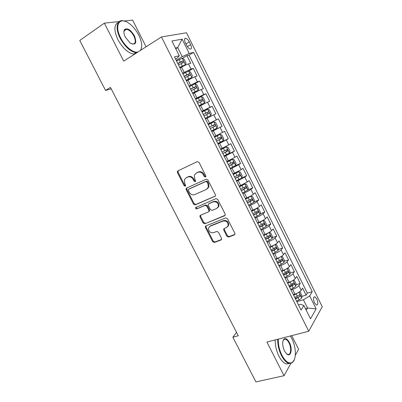 <?xml version="1.0" encoding="UTF-8"?>
<svg xmlns="http://www.w3.org/2000/svg" width="402" height="402" viewBox="0 0 402 402"><rect width="100%" height="100%" fill="white"/><g stroke="black" fill="none" stroke-linecap="round" stroke-linejoin="round"><path stroke-width="0.6" d="M205.457 176.996L205.864 176.523L205.789 175.759L199.025 162.368L197.281 161.629L177.88 170.895L177.362 171.463L177.453 172.634L184.111 185.684L185.292 186.201L185.664 185.784L184.734 183.317L184.428 179.694L186.131 177.8L187.739 177.051C189.94 176.322 191.764 177.111 193.196 179.423L194.065 181.126L195.261 181.649L195.653 181.207L194.714 178.724L194.392 175.141L196.171 173.126L197.814 172.363C200.065 171.614 201.915 172.408 203.367 174.744L204.241 176.468L205.457 176.996M316.796 298.993L314.806 296.771C313.173 297.098 313.073 299.143 314.515 302.917L316.495 305.133C318.133 304.791 318.233 302.746 316.796 298.993M226.914 236.281L228.648 237.074L234.326 234.909L234.969 234.155L234.833 233.25L227.482 218.693L225.733 217.909L205.924 225.889L205.347 226.542L205.467 227.527L212.708 241.718L214.402 242.501L221.06 239.964L221.668 239.265L221.542 238.336L218.427 232.21L216.713 231.426L213.412 232.723C210.151 232.999 208.527 231.436 208.543 228.024L210.115 226.246L223.16 221.02C226.421 220.673 228.095 222.211 228.165 225.628L226.487 227.592L224.281 228.457L223.663 229.175L223.788 230.115L226.914 236.281L227.467 235.768L229.195 236.557L234.889 234.386M119.293 21.542L104.359 23.16L123.71 61.124L161.453 36.949L308.736 331.238L266.903 342.052L284.058 375.704L255.913 381.9L232.864 337.218L238.28 335.74L110.46 87.395L105.55 90.435L111.213 88.857M104.359 23.16L79.762 40.441L105.55 90.435M214.879 196.437L215.482 195.734L215.366 194.709L207.899 179.935L206.156 179.186L186.623 188.051L186.091 188.649L186.191 189.754L193.538 204.151L195.226 204.904L215.271 196.141M217.728 199.387L225.135 214.05L225.261 215.015L224.638 215.743L204.849 223.773L203.156 222.999L200.04 216.894L199.925 215.874L200.492 215.236L208.392 211.939L208.98 211.271L208.864 210.261L206.774 206.151L205.06 205.387L196.859 208.874C195.99 208.96 195.568 208.537 195.598 207.613L215.98 198.618L217.728 199.387M295.199 298.359L295.52 298.269M301.852 296.4L306.093 295.148L302.606 288.133L301.198 290.299L298.852 285.581C297.611 287.103 295.515 288.375 292.571 289.39L290.958 289.877M295.988 284.767L300.269 283.445L296.766 276.4L295.319 278.486L292.957 273.747C291.686 275.219 289.581 276.481 286.646 277.526L285.038 278.038M290.093 273.079L294.42 271.687L290.897 264.606L289.41 266.621L287.038 261.858C285.737 263.28 283.621 264.531 280.691 265.606L279.088 266.139M284.164 261.345L288.546 259.878L285.008 252.763L283.47 254.697L281.088 249.913C279.757 251.285 277.631 252.526 274.712 253.637L273.114 254.19M278.209 249.562L282.641 248.014L279.088 240.868L277.506 242.718L275.114 237.914C273.752 239.24 271.616 240.471 268.702 241.607L267.114 242.18M272.219 237.728L276.712 236.095L273.144 228.914L271.516 230.688L269.109 225.859C267.722 227.13 265.571 228.356 262.667 229.522L261.084 230.115M266.204 225.839L270.757 224.12L267.169 216.909L265.496 218.598L263.079 213.748C261.657 214.969 259.501 216.181 256.602 217.381L255.024 218M260.149 213.904L264.772 212.09L261.169 204.844L259.446 206.452L257.019 201.578C255.571 202.749 253.401 203.955 250.506 205.186L248.938 205.824M254.064 201.92L258.762 200.005L255.139 192.729L253.371 194.251L250.933 189.357C249.451 190.473 247.27 191.669 244.386 192.935L242.823 193.593M247.944 189.885L252.722 187.865L249.084 180.553L247.265 181.995L244.818 177.076L236.677 181.302M236.381 180.704L246.652 175.669L242.999 168.322L241.135 169.679L238.672 164.735L230.507 168.956M234.426 166.202L240.557 163.413L236.889 156.036L234.974 157.308L232.502 152.338L224.306 156.549M224.03 155.996L234.431 151.107L230.743 143.69L228.783 144.876L226.301 139.886L218.075 144.087M217.919 143.775L228.281 138.735L224.577 131.288L222.562 132.384L220.065 127.374L211.814 131.565M211.784 131.499L222.1 126.313L218.376 118.826L208.085 124.107M208.045 124.022L216.316 119.836L213.809 114.801L215.889 113.826L212.15 106.309L201.904 111.736M201.739 111.404L210.035 107.228L207.517 102.168L209.648 101.284L205.889 93.731L195.694 99.314M195.402 98.731L203.729 94.56L201.196 89.475L203.382 88.681L199.603 81.093L193.789 84.38M189.035 85.993L197.392 81.832L194.844 76.727L197.08 76.023L193.287 68.395L191.02 69.043L182.634 73.194M188.608 71.124L193.287 68.395M301.198 290.299C299.967 291.842 297.882 293.118 294.932 294.118L293.319 294.601M295.319 278.486C294.058 279.983 291.958 281.244 289.018 282.279L287.41 282.782M289.41 266.621C288.118 268.064 286.008 269.32 283.073 270.38L281.475 270.903M283.47 254.697C282.154 256.094 280.033 257.335 277.104 258.431L275.511 258.973M277.506 242.718C276.159 244.064 274.028 245.3 271.109 246.426L269.516 246.989M271.516 230.688C270.139 231.979 267.993 233.205 265.084 234.361L263.501 234.949M265.496 218.598C264.089 219.844 261.933 221.06 259.029 222.246L257.451 222.854M259.446 206.452C258.009 207.643 255.843 208.849 252.948 210.07L251.376 210.698M253.371 194.251C251.903 195.392 249.722 196.588 246.838 197.839L245.27 198.493M247.265 181.995L239.14 186.226M241.135 169.679L232.979 173.9M234.974 157.308L226.788 161.519M228.783 144.876L220.572 149.077M222.562 132.384L214.321 136.579M213.809 114.801L205.528 118.982M207.517 102.168L199.206 106.344M201.196 89.475L192.859 93.641M194.844 76.727L186.478 80.882M185.337 42.652L186.749 45.501C187.845 47.542 189.01 48.732 190.246 49.079C191.714 48.979 191.849 47.516 190.648 44.692L189.257 41.878C188.161 39.828 186.985 38.627 185.729 38.275C184.267 38.371 184.136 39.828 185.337 42.652M161.453 36.949L186.513 32.768L322.238 306.706L308.736 331.238M306.093 295.148L307.339 293.143L312.253 291.686L193.583 52.406L189.211 53.431L182.262 56.682L176.207 60.335M312.253 291.686L309.686 295.907L316.128 308.872L310.51 318.806L303.862 305.475L301.058 310.078L174.483 56.883L179.272 55.762L171.92 41.024L182.111 39.145L189.211 53.431M307.339 293.143L189.04 55.139L186.94 55.642L190.754 63.3L188.468 63.913C186.664 64.481 184.362 65.566 181.563 67.174L180.071 68.059M197.392 81.832L199.603 81.093M203.729 94.56L205.889 93.731M210.035 107.228L212.15 106.309M216.316 119.836L218.376 118.826M222.1 126.313L220.065 127.374M228.281 138.735L226.301 139.886M234.431 151.107L232.502 152.338M240.557 163.413L238.672 164.735M246.652 175.669L244.818 177.076M252.722 187.865L250.933 189.357M258.762 200.005L257.019 201.578M264.772 212.09L263.079 213.748M270.757 224.12L269.109 225.859M276.712 236.095L275.114 237.914M282.641 248.014L281.088 249.913M288.546 259.878L287.038 261.858M294.42 271.687L292.957 273.747M300.269 283.445L298.852 285.581M305.435 308.63L307.55 308.032L303.425 299.756L296.852 301.666M182.262 56.682L177.724 47.577L175.428 48.054M175.785 48.773L177.724 47.577L182.111 39.145M175.543 59.009L177.513 57.818L179.272 55.762M146.082 46.793L132.625 20.1L124.313 20.999M284.058 375.704L290.827 363.423M295.324 355.257L298.611 349.293L291.726 335.635M236.537 332.348L232.864 337.218M306.239 310.243L307.55 308.032L316.128 308.872M298.47 304.902L300.611 304.284L303.862 305.475M182.387 58.38L186.94 55.642M189.04 55.139L193.583 52.406M198.935 105.801L204.462 102.942L198.884 105.701M292.349 283.45L292.616 285.003L289.259 286.48M303.425 299.756L309.686 295.907M205.809 176.659L204.849 176.071L203.975 174.347C202.528 172.016 200.683 171.222 198.432 171.971L197.814 172.363M196.126 173.146L198.432 171.971M186.769 177.403L188.372 176.654C190.573 175.925 192.387 176.714 193.819 179.021L194.684 180.724L195.613 181.307M178.237 170.724L178.101 172.247L184.749 185.272L185.639 185.855M186.88 187.935L186.819 189.337L194.151 203.703L195.834 204.457L215.336 196.05M207.045 182.021L205.824 181.493L188.669 189.236L188.292 189.659L188.362 190.427L189.267 192.206C190.684 194.488 192.488 195.287 194.689 194.603L206.442 189.402L208.321 187.231L207.96 183.835L207.045 182.021L207.643 181.609L206.427 181.081L205.824 181.493M189.111 188.94L206.427 181.081M207.306 188.85L208.919 186.809L208.563 183.418L207.96 183.835M207.643 181.609L208.563 183.418M225.155 215.286L204.849 223.773M200.623 215.181L200.638 216.422L203.749 222.517L205.437 223.291M208.98 211.477L209.568 210.804L209.452 209.799L207.367 205.693L205.653 204.935L196.859 208.874M196.246 207.065L196.206 207.161C196.181 208.08 196.598 208.502 197.467 208.422M216.733 208.462L218.366 206.568C218.366 203.035 216.708 201.462 213.382 201.839L208.779 203.804L208.191 204.477L208.306 205.497L210.397 209.618L212.12 210.387L216.733 208.462M217.668 207.819L218.939 206.105C218.944 202.583 217.286 201.01 213.97 201.392L213.382 201.839M208.97 203.653L213.97 201.392M224.306 228.447L224.346 229.612L227.467 235.768M227.577 226.813L228.718 225.13C228.648 221.718 226.984 220.185 223.723 220.532L223.16 221.02M209.708 226.447L210.693 225.753L223.723 220.532M206.015 225.849L206.055 227.035L213.276 241.2L214.969 241.984L221.602 239.456L221.06 239.964M179.83 67.576L185.402 64.712L186.031 63.094L184.121 59.25L182.196 58.285L176.518 60.953M185.402 64.712L179.734 67.39M178.513 64.948L183.568 62.476C183.995 61.853 183.784 61.33 182.935 60.903L177.739 63.4M177.84 63.601L181.428 61.802L182.377 62.622M140.419 50.421C142.534 47.004 141.986 41.919 138.765 35.17C136.152 30.125 132.881 26.17 128.952 23.301C119.615 16.211 113.942 25.246 120.675 37.914C124.967 46.577 133.333 53.285 137.911 52.029M136.826 52.722L135.982 52.697C130.213 51.556 124.932 46.712 120.133 38.155C115.168 28.678 116.6 19.929 122.655 20.683L125.55 21.442M134.409 35.828C137.082 43.185 135.655 45.582 130.127 43.009L125.364 37.2C123.741 33.788 123.459 31.235 124.519 29.542C127.419 27.688 130.71 29.783 134.409 35.828M129.811 42.888L132.66 44.13C135.65 43.788 136.057 41.099 133.891 36.064C131.69 32.09 129.223 29.828 126.479 29.281L124.484 30.095L123.881 32.085M134.6 54.149L133.755 54.124C127.972 53.009 122.685 48.185 117.892 39.657C113.726 30.396 113.907 24.643 118.429 22.396M124.836 29.728L125.459 29.969M141.685 46.441L140.881 50.124M278.284 339.112C278.124 344.544 279.335 349.926 281.918 355.257C285.5 361.725 288.953 364.106 292.279 362.413C296.651 359.795 296.254 346.981 291.777 338.459L290.365 335.987M294.324 359.715L292.068 362.88L288.912 363.368C286.249 362.574 283.762 359.971 281.445 355.559C278.842 350.197 277.601 344.765 277.717 339.258M289.395 342.514C292.993 349.152 290.686 358.182 286.38 353.649L284.465 350.916C282.164 345.368 282.068 341.373 284.184 338.921C285.882 338.072 287.621 339.268 289.395 342.514M286.541 353.8L287.731 354.418C290.953 355.468 291.676 347.906 288.943 342.8C287.862 340.735 286.696 339.514 285.435 339.147L283.983 339.388L283.033 340.655M289.535 363.483L286.4 363.946C283.732 363.162 281.239 360.569 278.928 356.167C276.33 350.82 275.094 345.398 275.224 339.901M186.221 80.37L191.784 77.516L192.392 75.852L190.488 72.028L188.598 71.119L182.945 73.817M191.784 77.516L186.151 80.224M184.935 77.792L189.97 75.305C190.387 74.687 190.181 74.164 189.352 73.742L184.166 76.249M184.242 76.41L187.845 74.616L188.774 75.46M192.588 93.098L198.141 90.259L198.719 88.551L196.824 84.747L194.965 83.892L189.347 86.616M198.141 90.259L192.533 92.993M191.322 90.571L196.342 88.078C196.749 87.455 196.548 86.932 195.739 86.515L190.558 89.038M190.618 89.159L194.226 87.365L195.136 88.239M204.462 102.942L205.02 101.193L203.131 97.405L201.307 96.606L195.714 99.354M197.683 103.289L202.678 100.791C203.08 100.163 202.884 99.646 202.095 99.229L196.92 101.766M196.96 101.847L200.578 100.053L201.472 100.967M205.226 118.379L210.759 115.565L211.291 113.771L209.412 110.002L207.613 109.259L202.05 112.032M210.759 115.565L205.211 118.349M204.01 115.952L208.99 113.439C209.382 112.816 209.191 112.294 208.417 111.887L203.251 114.434M203.271 114.475L206.899 112.686L207.779 113.65M211.502 130.936L217.025 128.127L217.527 126.293L215.658 122.545L213.894 121.856L208.362 124.65M210.311 128.55L215.271 126.032C215.653 125.404 215.467 124.886 214.713 124.479L209.553 127.042M209.558 127.047L213.191 125.253C214.075 125.615 214.236 126.143 213.673 126.841L210.306 128.55M217.768 143.469L223.256 140.635L223.738 138.755L221.879 135.027L220.145 134.389L214.638 137.213M220.145 134.389L214.623 137.182M216.577 141.092L221.522 138.564L220.979 137.017L215.829 139.589M220.979 137.017L219.452 137.765C220.316 138.127 220.472 138.655 219.919 139.353L216.557 141.052M223.999 155.941L229.462 153.082L229.924 151.162L228.07 147.449L226.366 146.866L220.889 149.71M226.366 146.866L220.854 149.644M222.819 153.574L227.743 151.041L227.21 149.494L222.07 152.077M225.748 150.217C226.542 150.629 226.673 151.157 226.135 151.8L222.778 153.499M230.205 168.353L235.642 165.468L236.074 163.508L234.23 159.81L232.557 159.282L227.105 162.152M232.557 159.282L227.055 162.051M229.029 165.996L233.934 163.453L233.416 161.911L228.286 164.508M232.019 162.624C232.738 163.081 232.838 163.604 232.316 164.192L228.974 165.885M241.788 177.8L242.2 175.8L240.366 172.116L238.718 171.644L233.296 174.533M238.718 171.644L233.23 174.398M235.21 178.362L240.094 175.81L239.592 174.272L234.472 176.88M238.24 174.976C238.904 175.463 238.979 175.981 238.476 176.528L235.135 178.212M242.527 193L247.908 190.076L248.295 188.03L246.471 184.367L244.853 183.945L239.456 186.86M244.853 183.945L239.371 186.684M241.361 190.669L246.23 188.111L245.738 186.573L240.627 189.196M244.426 187.277L244.602 188.804L241.27 190.483M248.647 205.241L253.999 202.291L254.36 200.206L252.546 196.563L250.959 196.191L245.592 199.131M250.959 196.191L245.486 198.92M247.486 202.92L252.335 200.352L251.853 198.819L246.753 201.452M250.572 199.523L250.702 201.025L247.376 202.698M254.737 217.422L260.064 214.447L260.401 212.326L258.592 208.698L257.034 208.377L251.697 211.341M257.034 208.377L251.572 211.095M253.582 215.115L258.416 212.537L257.943 211.005L252.853 213.653M256.687 211.713L256.772 213.186L253.456 214.854M260.797 229.552L266.099 226.552L266.415 224.391L264.611 220.778L263.084 220.507L257.772 223.492M263.084 220.507L261.762 221.015M261.546 221.125L257.632 223.21M259.652 227.251L264.466 224.668L264.003 223.135L258.923 225.798M262.772 223.849L262.813 225.296L259.501 226.959M266.833 241.622L272.104 238.602L272.4 236.401L270.606 232.803L269.104 232.582L263.823 235.592M269.104 232.582L268.405 232.843M267.235 233.441L263.662 235.276M265.687 239.331L270.486 236.743L270.033 235.21L264.968 237.883M268.822 235.934L268.827 237.346L265.526 239.004M272.837 253.637L278.083 250.592L278.355 248.356L276.571 244.773L275.099 244.602L269.842 247.632M275.099 244.602L274.827 244.697M272.747 245.763L269.667 247.28M271.702 251.356L276.481 248.758L276.038 247.23L270.983 249.918M274.842 247.964L274.817 249.34L271.521 250.994M281.043 256.592L275.832 259.622M277.933 258.124L275.641 259.235M284.043 262.471L281.098 256.571L282.511 256.687L284.284 260.255L284.033 262.531L278.817 265.596M277.687 263.325L282.445 260.722L282.013 259.195L276.968 261.893M280.827 259.933L280.777 261.285L277.486 262.928M286.847 268.657L281.797 271.551M283.309 270.305L281.586 271.134M287.134 268.486L288.42 268.551L290.189 272.099L289.963 274.41L284.772 277.501M283.641 275.239L288.385 272.631L287.958 271.104L282.928 273.812M286.415 271.611L286.711 273.169L283.425 274.812M292.621 280.666L287.737 283.43M288.862 282.325L287.505 282.978M293.164 280.34L294.304 280.355L296.063 283.887L295.857 286.239L293.224 288.139L290.691 289.35M289.571 287.098L294.294 284.48L293.877 282.958L288.862 285.681M298.359 292.626L293.646 295.254M294.455 294.264L293.4 294.767M299.173 292.128L300.163 292.108L301.912 295.626L301.731 298.013L299.118 299.942L296.591 301.143M295.47 298.907L300.178 296.279L299.771 294.756L294.767 297.495M300.178 296.279L295.224 298.41M294.932 294.118L292.571 289.39M289.018 282.279L286.646 277.526M283.073 270.38L280.691 265.606M277.104 258.431L274.712 253.637M271.109 246.426L268.702 241.607M265.084 234.361L262.667 229.522M259.029 222.246L256.602 217.381M252.948 210.07L250.506 205.186M246.838 197.839L244.386 192.935M240.697 185.553L238.235 180.624M234.532 173.207L232.054 168.252M228.336 160.805L225.849 155.825M222.11 148.343L219.613 143.338M215.854 135.821L213.346 130.796M209.573 123.243L207.05 118.193M203.256 110.6L200.724 105.53M196.915 97.902L194.367 92.802M190.538 85.139L187.98 80.018M184.131 72.32L181.563 67.174M191.02 69.043L188.468 63.913M185.96 43.908L189.257 41.878M187.422 46.662L190.648 44.692M203.975 174.347L203.367 174.744M196.794 172.734L196.171 173.126M194.684 180.724L194.065 181.126M193.819 179.021L193.196 179.423M188.372 176.654L187.739 177.051M184.749 185.272L184.111 185.684M178.101 172.247L177.453 172.634M204.849 176.071L204.241 176.468M195.834 204.457L195.226 204.904M194.151 203.703L193.538 204.151M186.819 189.337L186.191 189.754M189.297 188.819L188.669 189.236M225.13 215.326L224.638 215.743M203.749 222.517L203.156 222.999M200.638 216.422L200.04 216.894M209.452 209.799L208.864 210.261M207.367 205.693L206.774 206.151M205.653 204.935L205.06 205.387M209.367 203.352L208.779 203.804M224.346 229.612L223.788 230.115M210.693 225.753L210.115 226.246M214.969 241.984L214.402 242.501M213.276 241.2L212.708 241.718M206.055 227.035L205.467 227.527M234.863 234.396L234.326 234.909M229.195 236.557L228.648 237.074M185.417 64.667L182.247 58.31M180.337 62.054L179.116 59.607M182.332 66.049L181.111 63.601M181.242 61.863L182.799 60.928M191.799 77.47L188.644 71.144M186.759 74.913L185.543 72.471M188.744 78.882L187.528 76.45M187.639 74.677L189.206 73.772M198.156 90.214L195.015 83.912M193.146 87.706L191.935 85.279M195.121 91.661L193.915 89.239M194.005 87.435L195.578 86.551M204.477 102.897L201.352 96.626M199.508 100.445L198.302 98.028M201.472 104.379L200.266 101.967M200.342 100.128L201.92 99.269M210.774 115.52L207.658 109.279M205.834 113.118L204.633 110.716M207.789 117.037L206.593 114.635M206.648 112.761L208.236 111.927M217.035 128.082L213.939 121.871M212.135 125.731L210.939 123.339M214.08 129.63L212.889 127.243M212.924 125.339L214.517 124.525M213.673 126.841L215.271 126.032M223.271 140.589L220.185 134.404M218.402 138.288L217.216 135.906M220.341 142.167L219.155 139.79M219.919 139.353L221.522 138.564M229.477 153.031L226.406 146.881M224.643 150.785L223.462 148.413M226.572 154.649L225.391 152.283M226.135 151.8L227.743 151.041M235.652 165.418L232.597 159.298M230.854 163.222L229.678 160.865M232.773 167.066L231.597 164.714M232.316 164.192L233.934 163.453M241.798 177.749L238.758 171.654M237.034 175.604L235.863 173.257M238.944 179.428L237.773 177.086M238.476 176.528L240.094 175.81M247.918 190.02L244.893 183.955M243.185 187.925L242.019 185.588M245.089 191.734L243.924 189.402M244.602 188.804L246.23 188.111M254.009 202.236L250.999 196.196M249.31 200.191L248.15 197.864M251.205 203.98L250.044 201.658M250.702 201.025L252.335 200.352M260.069 214.397L257.074 208.387M255.406 212.397L254.25 210.08M257.29 216.17L256.134 213.859M256.772 213.186L258.416 212.537M266.104 226.497L263.124 220.512M261.471 224.547L260.32 222.246M263.35 228.306L262.199 226.004M262.813 225.296L264.466 224.668M272.114 238.547L269.144 232.587M267.511 236.642L266.365 234.351M269.38 240.381L268.234 238.09M268.827 237.346L270.486 236.743M278.089 250.536L275.134 244.607M273.521 248.682L272.385 246.401M275.38 252.401L274.244 250.124M274.817 249.34L276.481 248.758M279.506 260.667L278.37 258.391M281.355 264.37L280.224 262.099M280.777 261.285L282.445 260.722M289.968 274.355L287.063 268.526M285.46 272.596L284.335 270.33M287.304 276.28L286.174 274.023M286.711 273.169L288.385 272.631M295.862 286.184L293.003 280.44M291.39 284.465L290.264 282.214M293.224 288.139L292.098 285.887M292.616 285.003L294.294 284.48M301.736 297.957L298.912 292.294M297.294 296.289L296.173 294.048M299.118 299.942L297.998 297.701M313.937 297.023L314.806 296.771M184.608 38.969L185.729 38.275M178.016 171.081L177.362 171.463M186.719 188.231L186.091 188.649M208.919 186.809L208.321 187.231M200.523 215.407L199.925 215.874M209.568 210.804L208.98 211.271M196.206 207.161L195.598 207.613M218.939 206.105L218.366 206.568M224.221 228.673L223.663 229.175M228.718 225.13L228.165 225.628M205.935 226.055L205.347 226.542M181.428 61.802L182.935 60.903M133.755 54.124L135.982 52.697M126.479 29.281L124.077 30.904M124.484 30.095L124.519 29.542M286.4 363.946L288.912 363.368M285.435 339.147L283.747 339.579M283.983 339.388L284.184 338.921M292.279 362.413L292.068 362.88M187.845 74.616L189.352 73.742M194.226 87.365L195.739 86.515M200.578 100.053L202.095 99.229M206.899 112.686L208.417 111.887M213.191 125.253L214.713 124.479M226.311 149.921L227.21 149.494M232.803 162.192L233.416 161.911M239.1 174.488L239.592 174.272M245.315 186.754L245.738 186.573M251.481 198.97L251.853 198.819M257.597 211.14L257.943 211.005M263.682 223.261L264.003 223.135M269.727 235.326L270.033 235.21M275.742 247.336L276.038 247.23M281.727 259.29L282.013 259.195M287.686 271.194L287.958 271.104M293.616 283.038L293.877 282.958M299.515 294.832L299.771 294.756"/></g></svg>
